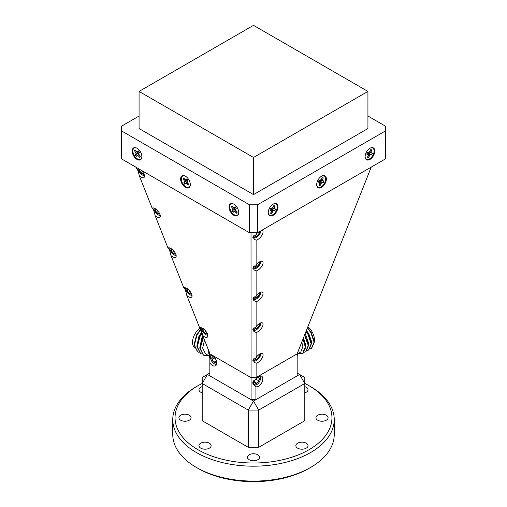 <?xml version="1.0" encoding="UTF-8"?>
<svg xmlns="http://www.w3.org/2000/svg" width="507" height="507" viewBox="0 0 507 507"><rect width="100%" height="100%" fill="white"/><g stroke="black" fill="none" stroke-linecap="round" stroke-linejoin="round"><path stroke-width="0.76" d="M310.588 467.448L308.978 468.386A78.452 45.294 180 0 1 198.028 468.386L196.412 467.454A80.74 46.612 0 0 0 310.588 467.448A80.74 46.612 0 0 0 334.24 434.493L334.24 419.574A80.74 46.612 180 0 1 284.395 462.638A80.74 46.612 180 0 1 196.412 452.536A80.74 46.612 180 0 1 172.76 419.574A80.74 46.612 180 0 1 196.412 386.613L198.022 385.681A78.452 45.294 0 0 0 198.028 449.741A78.452 45.294 0 0 0 308.972 449.741A78.452 45.294 0 0 0 308.978 385.681A78.452 45.294 0 0 0 308.972 385.681L310.588 386.613A80.74 46.612 180 0 1 334.24 419.574M304.802 392.843A6.078 3.511 0 0 0 308.022 389.744A6.078 3.511 0 0 0 306.241 387.259A6.078 3.511 0 0 0 304.802 386.645M209.359 443.194A6.078 3.511 0 0 0 202.73 442.434A6.078 3.511 0 0 0 198.978 445.678A6.078 3.511 0 0 0 200.759 448.163A6.078 3.511 0 0 0 207.382 448.923A6.078 3.511 0 0 0 211.14 445.678A6.078 3.511 0 0 0 209.359 443.194M202.198 386.645A6.078 3.511 0 0 0 198.978 389.744A6.078 3.511 0 0 0 200.759 392.222A6.078 3.511 0 0 0 202.198 392.843M306.241 443.194A6.078 3.511 0 0 0 299.618 442.434A6.078 3.511 0 0 0 295.86 445.678A6.078 3.511 0 0 0 297.641 448.163A6.078 3.511 0 0 0 304.27 448.923A6.078 3.511 0 0 0 308.022 445.678A6.078 3.511 0 0 0 306.241 443.194M189.295 415.227A6.078 3.511 0 0 0 182.666 414.466A6.078 3.511 0 0 0 178.914 417.711A6.078 3.511 0 0 0 180.695 420.195A6.078 3.511 0 0 0 187.317 420.956A6.078 3.511 0 0 0 191.076 417.711A6.078 3.511 0 0 0 189.295 415.227M257.797 454.779A6.078 3.511 0 0 0 251.174 454.019A6.078 3.511 0 0 0 247.422 457.263A6.078 3.511 0 0 0 249.203 459.748A6.078 3.511 0 0 0 255.826 460.508A6.078 3.511 0 0 0 259.578 457.263A6.078 3.511 0 0 0 257.797 454.779M326.305 415.227A6.078 3.511 0 0 0 319.683 414.466A6.078 3.511 0 0 0 315.924 417.711A6.078 3.511 0 0 0 317.705 420.195A6.078 3.511 0 0 0 324.334 420.956A6.078 3.511 0 0 0 328.086 417.711A6.078 3.511 0 0 0 326.305 415.227M253.722 235.723A4.931 2.142 130.1 0 0 253.671 237.333A4.931 2.142 130.1 0 0 255.141 237.948L254.539 238.075A5.482 2.377 -49.9 0 1 253.227 237.853A5.482 2.377 -49.9 0 1 252.904 237.39A5.482 2.377 -49.9 0 1 252.866 237.276M254.932 234.912A3.296 1.432 130.1 0 0 254.844 235.185L255.42 236.661L257.714 235.457L259.432 232.776A3.296 1.432 130.1 0 0 259.457 231.737A3.296 1.432 130.1 0 0 259.419 231.655M253.722 266.492A4.931 2.142 130.1 0 0 253.671 268.102A4.931 2.142 130.1 0 0 255.141 268.716L254.539 268.837A5.482 2.377 -49.9 0 1 253.227 268.615A5.482 2.377 -49.9 0 1 252.904 268.152A5.482 2.377 -49.9 0 1 252.866 268.038M254.932 265.674A3.296 1.432 130.1 0 0 254.844 265.947L255.42 267.423L257.714 266.219L259.432 263.539A3.296 1.432 130.1 0 0 259.457 262.499A3.296 1.432 130.1 0 0 259.166 262.157M253.722 297.254A4.931 2.142 130.1 0 0 253.671 298.864A4.931 2.142 130.1 0 0 255.141 299.479L254.539 299.599A5.482 2.377 -49.9 0 1 253.227 299.384A5.482 2.377 -49.9 0 1 252.904 298.915A5.482 2.377 -49.9 0 1 252.866 298.8M254.932 296.437A3.296 1.432 130.1 0 0 254.844 296.709L255.42 298.186L257.714 296.982L259.432 294.301A3.296 1.432 130.1 0 0 259.457 293.261A3.296 1.432 130.1 0 0 259.166 292.919M253.722 328.016A4.931 2.142 130.1 0 0 253.671 329.626A4.931 2.142 130.1 0 0 255.141 330.241L254.539 330.361A5.482 2.377 -49.9 0 1 253.227 330.146A5.482 2.377 -49.9 0 1 252.904 329.677A5.482 2.377 -49.9 0 1 252.866 329.563M254.932 327.199A3.296 1.432 130.1 0 0 254.844 327.471L255.42 328.948L257.714 327.744L259.432 325.063A3.296 1.432 130.1 0 0 259.457 324.03A3.296 1.432 130.1 0 0 259.166 323.681M253.722 358.779A4.931 2.142 130.1 0 0 253.671 360.388A4.931 2.142 130.1 0 0 255.141 361.003L254.539 361.123A5.482 2.377 -49.9 0 1 253.227 360.908A5.482 2.377 -49.9 0 1 252.904 360.445A5.482 2.377 -49.9 0 1 252.866 360.325M254.932 357.961A3.296 1.432 130.1 0 0 254.844 358.234L255.42 359.71L257.714 358.506L259.432 355.825A3.296 1.432 130.1 0 0 259.457 354.792A3.296 1.432 130.1 0 0 259.166 354.444M211.736 355.356A4.931 2.846 -120 0 0 210.62 357.663A4.931 2.846 -120 0 0 212.103 361.814A4.931 2.846 -120 0 0 214.112 363.709A4.931 2.846 -120 0 0 216.666 363.893M210.62 357.663L210.62 357.22A5.482 3.162 60 0 1 211.197 355.204M253.811 380.542A4.931 2.846 120 0 0 254.964 384.87A4.931 2.846 120 0 0 256.973 384.445A4.931 2.846 120 0 0 260.459 378.399A4.931 2.846 120 0 0 259.343 376.093M256.973 384.445L256.586 384.667A5.482 3.162 -60 0 1 254.356 385.143A5.482 3.162 -60 0 1 253.842 384.94A5.482 3.162 -60 0 1 252.854 383.558M255.395 379.35A3.296 1.901 120 0 0 255.065 379.971A3.296 1.901 120 0 0 254.641 381.758A3.296 1.901 120 0 0 254.856 382.772A3.296 1.901 120 0 0 256.764 383.216A3.296 1.901 120 0 0 258.881 380.865A3.296 1.901 120 0 0 259.083 378.064A3.296 1.901 120 0 0 258.31 377.442A3.296 1.901 120 0 0 257.176 377.614A3.296 1.901 120 0 0 257.036 377.69M254.647 381.581L254.856 382.772L256.764 383.216L258.881 380.865L259.083 378.064L257.176 377.614M201.621 327.839A4.931 2.142 -130.1 0 0 201.52 328.542A4.931 2.142 -130.1 0 0 202.325 330.938A4.931 2.142 -130.1 0 0 207.09 335.159A4.931 2.142 -130.1 0 0 207.8 335.178M201.52 328.542L201.501 327.928A5.482 2.377 49.9 0 1 201.501 327.795M185.784 287.925A4.931 2.142 -130.1 0 0 185.682 288.635A4.931 2.142 -130.1 0 0 186.481 291.031A4.931 2.142 -130.1 0 0 191.247 295.245A4.931 2.142 -130.1 0 0 191.963 295.264M185.682 288.635L185.663 288.02A5.482 2.377 49.9 0 1 185.657 287.887M169.94 248.018A4.931 2.142 -130.1 0 0 169.839 248.722A4.931 2.142 -130.1 0 0 170.644 251.123A4.931 2.142 -130.1 0 0 175.409 255.338A4.931 2.142 -130.1 0 0 176.119 255.357M169.839 248.722L169.82 248.113A5.482 2.377 49.9 0 1 169.82 247.98M154.103 208.111A4.931 2.142 -130.1 0 0 154.001 208.814A4.931 2.142 -130.1 0 0 154.8 211.21A4.931 2.142 -130.1 0 0 159.566 215.431A4.931 2.142 -130.1 0 0 160.282 215.45M154.001 208.814L153.982 208.206A5.482 2.377 49.9 0 1 153.976 208.066M138.183 168.495A4.931 2.142 -130.1 0 0 138.157 168.907A4.931 2.142 -130.1 0 0 138.962 171.303A4.931 2.142 -130.1 0 0 143.728 175.523A4.931 2.142 -130.1 0 0 144.438 175.542M209.835 358.012A14.158 8.175 -60 0 1 209.664 357.714L209.315 352.65M204.517 340.07L202.667 348.113L205.512 353.81L209.568 356.155M194.346 347.27A11.991 6.921 -60 0 1 192.508 342.25A11.991 6.921 -60 0 1 200.195 328.067M201.849 332.028L198.972 336.192L196.931 345.679M202.933 336.071L201.875 337.871L199.84 347.358M297.546 352.758L297.336 355.515A14.158 8.175 60 0 1 297.165 355.813M305.702 346.908L305.791 345.071L303.478 337.814M297.432 353.949L300.765 352.029L302.882 346.75L301.798 342.048M305.043 345.501L304.872 343.949M307.895 326.692A11.991 6.921 60 0 1 314.492 340.045A11.991 6.921 60 0 1 314.397 341.433M311.52 343.556L311.602 341.712L308.757 333.568L306.374 330.52M308.611 345.229L308.693 343.391L305.848 335.247L304.992 334.005M303.668 350.35L305.334 348.315M137.321 167.994A5.995 2.598 -130.1 0 0 136.326 168.267C137.213 168.362 138.202 170.853 139.286 175.733A5.995 2.598 -130.1 0 0 141.104 177.101A5.995 2.598 -130.1 0 0 144.02 177.463A5.995 2.598 -130.1 0 0 141.326 170.308M155.129 215.64A5.995 2.598 -130.1 0 0 156.942 217.009A5.995 2.598 -130.1 0 0 159.857 217.37A5.995 2.598 -130.1 0 0 159.432 213.213A5.995 2.598 -130.1 0 0 155.053 208.561A5.995 2.598 -130.1 0 0 152.163 208.174C153.057 208.269 154.039 210.76 155.129 215.64L168.007 248.081C168.894 248.177 169.883 250.667 170.973 255.547A5.995 2.598 -130.1 0 0 172.786 256.916A5.995 2.598 -130.1 0 0 175.701 257.277A5.995 2.598 -130.1 0 0 175.276 253.12A5.995 2.598 -130.1 0 0 170.891 248.468A5.995 2.598 -130.1 0 0 168.007 248.081M186.81 295.454A5.995 2.598 -130.1 0 0 188.623 296.823A5.995 2.598 -130.1 0 0 191.538 297.184A5.995 2.598 -130.1 0 0 191.114 293.027A5.995 2.598 -130.1 0 0 186.734 288.375A5.995 2.598 -130.1 0 0 183.851 287.995C184.738 288.09 185.727 290.574 186.81 295.454L199.688 327.902C200.576 327.997 201.564 330.488 202.654 335.368A5.995 2.598 -130.1 0 0 204.467 336.737A5.995 2.598 -130.1 0 0 207.382 337.098A5.995 2.598 -130.1 0 0 206.957 332.934A5.995 2.598 -130.1 0 0 202.572 328.289A5.995 2.598 -130.1 0 0 199.688 327.902M209.835 362.879A5.995 3.46 -120 0 0 212.496 365.509A5.995 3.46 -120 0 0 215.494 365.801A5.995 3.46 -120 0 0 216.413 360.997A5.995 3.46 -120 0 0 212.496 355.718A5.995 3.46 -120 0 0 209.835 355.268L209.835 375.852L251.079 399.668L251.016 232.745M258.589 386.245A5.995 3.46 120 0 0 262.506 380.96A5.995 3.46 120 0 0 261.587 376.156A5.995 3.46 120 0 0 258.589 376.454A5.995 3.46 120 0 0 255.921 379.078L252.79 382.576L255.255 386.347L255.921 386.695A5.995 3.46 120 0 0 258.589 386.245M257.543 232.738A5.995 2.598 130.1 0 0 256.117 234.405L253.76 238.974L256.117 240.16A5.995 2.598 130.1 0 0 257.765 239.532A5.995 2.598 130.1 0 0 262.151 234.88A5.995 2.598 130.1 0 0 262.575 230.723A5.995 2.598 130.1 0 0 261.549 230.425M257.765 270.294A5.995 2.598 130.1 0 0 262.151 265.643A5.995 2.598 130.1 0 0 262.575 261.485A5.995 2.598 130.1 0 0 259.66 261.846A5.995 2.598 130.1 0 0 256.117 265.167L253.76 269.737L256.117 270.922A5.995 2.598 130.1 0 0 257.765 270.294M257.765 301.057A5.995 2.598 130.1 0 0 262.151 296.405A5.995 2.598 130.1 0 0 262.575 292.247A5.995 2.598 130.1 0 0 259.66 292.609A5.995 2.598 130.1 0 0 256.117 295.93L253.76 300.499L256.117 301.684A5.995 2.598 130.1 0 0 257.765 301.057M257.765 331.819A5.995 2.598 130.1 0 0 262.151 327.167A5.995 2.598 130.1 0 0 262.575 323.01A5.995 2.598 130.1 0 0 259.66 323.371A5.995 2.598 130.1 0 0 256.117 326.698L253.76 331.261L256.117 332.453A5.995 2.598 130.1 0 0 257.765 331.819M257.765 362.581A5.995 2.598 130.1 0 0 262.151 357.929A5.995 2.598 130.1 0 0 262.575 353.772A5.995 2.598 130.1 0 0 259.66 354.133A5.995 2.598 130.1 0 0 256.117 357.46L253.76 362.03L256.117 363.215A5.995 2.598 130.1 0 0 257.765 362.581M322.725 177.716A4.265 2.459 120 0 0 322.179 177.729L320.849 180.277L318.954 180.511A4.265 2.459 120 0 0 318.326 182.064L319.866 182.716L319.125 185.334A4.265 2.459 120 0 0 320.158 185.454L321.489 182.907L323.384 182.672A4.265 2.459 120 0 0 324.005 181.119L322.465 180.473L323.213 177.856A4.265 2.459 120 0 0 322.725 177.716M274.281 205.684A4.265 2.459 120 0 0 273.736 205.696L272.405 208.244L270.51 208.478A4.265 2.459 120 0 0 269.882 210.031L271.422 210.684L270.681 213.301A4.265 2.459 120 0 0 271.714 213.422L273.045 210.874L274.94 210.639A4.265 2.459 120 0 0 275.567 209.087L274.027 208.44L274.769 205.823A4.265 2.459 120 0 0 274.281 205.684M138.95 151.549A4.265 2.459 -120 0 0 138.405 150.928L137.067 151.942L135.173 149.99A4.265 2.459 -120 0 0 134.551 150.82L136.091 153.247L135.35 155.003A4.265 2.459 -120 0 0 136.383 156.321L137.714 155.313L139.609 157.265A4.265 2.459 -120 0 0 140.23 156.435L138.69 154.008L139.438 152.246A4.265 2.459 -120 0 0 138.95 151.549M187.394 179.516A4.265 2.459 -120 0 0 186.842 178.895L185.511 179.909L183.616 177.957A4.265 2.459 -120 0 0 182.995 178.787L184.535 181.214L183.788 182.97A4.265 2.459 -120 0 0 184.821 184.288L186.151 183.28L188.046 185.232A4.265 2.459 -120 0 0 188.674 184.402L187.134 181.975L187.875 180.213A4.265 2.459 -120 0 0 187.394 179.516M235.831 207.483A4.265 2.459 -120 0 0 235.286 206.869L233.955 207.876L232.06 205.924A4.265 2.459 -120 0 0 231.433 206.755L232.973 209.182L232.231 210.937A4.265 2.459 -120 0 0 233.264 212.256L234.595 211.248L236.49 213.2A4.265 2.459 -120 0 0 237.118 212.37L235.578 209.942L236.319 208.181A4.265 2.459 -120 0 0 235.831 207.483M273.096 215.367A6.851 3.955 120 0 0 277.931 207.331A6.851 3.955 120 0 0 273.691 203.877A6.851 3.955 120 0 0 273.096 204.182A6.851 3.955 120 0 0 268.292 213.238A6.851 3.955 120 0 0 273.096 215.367M273.482 203.979A6.395 3.695 -60 0 1 277.228 207.401A6.395 3.695 -60 0 1 272.722 214.784A6.395 3.695 -60 0 1 268.266 213.01M233.904 204.182A6.851 3.955 -120 0 0 233.309 203.877A6.851 3.955 -120 0 0 229.069 207.331A6.851 3.955 -120 0 0 233.904 215.367A6.851 3.955 -120 0 0 238.708 213.238A6.851 3.955 -120 0 0 233.904 204.182M238.734 213.01A6.395 3.695 60 0 1 234.278 214.784A6.395 3.695 60 0 1 229.772 207.401A6.395 3.695 60 0 1 233.518 203.979M137.023 148.247A6.851 3.955 -120 0 0 136.421 147.943A6.851 3.955 -120 0 0 132.188 151.39A6.851 3.955 -120 0 0 137.023 159.432A6.851 3.955 -120 0 0 141.827 157.303A6.851 3.955 -120 0 0 137.023 148.247M141.846 157.075A6.395 3.695 60 0 1 137.391 158.843A6.395 3.695 60 0 1 132.885 151.466A6.395 3.695 60 0 1 136.637 148.038M185.461 176.214A6.851 3.955 -120 0 0 184.865 175.91A6.851 3.955 -120 0 0 180.625 179.364A6.851 3.955 -120 0 0 185.461 187.4A6.851 3.955 -120 0 0 190.271 185.27A6.851 3.955 -120 0 0 185.461 176.214M190.29 185.042A6.395 3.695 60 0 1 185.835 186.817A6.395 3.695 60 0 1 181.329 179.434A6.395 3.695 60 0 1 185.074 176.011M369.977 159.432A6.851 3.955 120 0 0 374.812 151.39A6.851 3.955 120 0 0 370.579 147.943A6.851 3.955 120 0 0 369.977 148.247A6.851 3.955 120 0 0 365.173 157.303A6.851 3.955 120 0 0 369.977 159.432M370.363 148.038A6.395 3.695 -60 0 1 374.115 151.466A6.395 3.695 -60 0 1 369.609 158.843A6.395 3.695 -60 0 1 365.154 157.075M321.539 187.4A6.851 3.955 120 0 0 326.375 179.364A6.851 3.955 120 0 0 322.135 175.91A6.851 3.955 120 0 0 321.539 176.214A6.851 3.955 120 0 0 316.729 185.27A6.851 3.955 120 0 0 321.539 187.4M321.926 176.011A6.395 3.695 -60 0 1 325.671 179.434A6.395 3.695 -60 0 1 321.165 186.817A6.395 3.695 -60 0 1 316.71 185.042M371.168 149.749A4.265 2.459 120 0 0 370.617 149.761L369.286 152.309L367.391 152.544A4.265 2.459 120 0 0 366.77 154.096L368.31 154.749L367.562 157.366A4.265 2.459 120 0 0 368.595 157.487L369.933 154.939L371.827 154.705A4.265 2.459 120 0 0 372.449 153.152L370.909 152.506L371.65 149.888A4.265 2.459 120 0 0 371.168 149.749M367.987 156.308L368.38 157.373A4.265 2.459 -60 0 1 367.581 157.328M369.058 151.834L371.441 153.032M372.22 153.127A4.265 2.459 -60 0 1 371.637 154.565L368.431 153.38A2.053 1.185 120 0 0 368.919 152.461M371.377 149.787L370.484 150.097M366.922 153.596L367.778 154.217M369.28 153.488L370.82 154.584M368.431 153.38L367.886 153.602L369.933 154.939M367.886 153.602L367.562 154.065M368.228 155.415L369.204 155.979M370.148 150.934L371.042 151.397M369.578 151.897L370.909 152.506M257.537 232.745L249.463 232.745L249.463 204.777L257.537 204.777L257.537 232.745L385.542 158.843L385.542 126.211L367.93 116.046M139.07 116.046L121.458 126.211L121.458 158.843L249.463 232.745M249.463 204.777L121.458 130.876M385.542 130.876L257.537 204.777M233.404 212.072A4.265 2.459 60 0 1 232.447 210.842L235.071 208.662A2.053 1.185 60 0 0 235.635 209.543M236.104 209.98L233.873 211.444M236.718 213.01L236.896 212.084M234.918 207.572L235.071 208.662M232.757 206.818L231.642 206.622A4.265 2.459 60 0 1 232.079 205.95M233.416 207.471L232.44 208.035M235.153 208.079L232.973 209.182M234.557 209.347L232.84 210.132M235.787 210.399L234.595 211.248M236.338 211.375L235.482 211.92M235.647 207.249L234.678 207.674M184.96 184.104A4.265 2.459 60 0 1 184.003 182.875L186.633 180.695A2.053 1.185 60 0 0 187.191 181.576M187.66 182.007L185.429 183.477M188.274 185.042L188.452 184.117M186.475 179.605L186.633 180.695M184.32 178.844L183.204 178.654A4.265 2.459 60 0 1 183.642 177.982M184.973 179.503L184.003 180.067M186.715 180.112L184.535 181.214M186.12 181.379L184.396 182.159M187.349 182.431L186.151 183.28M187.894 183.407L187.045 183.952M187.203 179.282L186.234 179.706M136.516 156.137A4.265 2.459 60 0 1 135.565 154.908L138.189 152.727A2.053 1.185 60 0 0 138.747 153.608M139.222 154.039L136.985 155.51M139.837 157.075L140.008 156.15M138.037 151.637L138.189 152.727M135.876 150.877L134.761 150.687A4.265 2.459 60 0 1 135.198 150.015M136.529 151.53L135.559 152.1M138.272 152.144L136.091 153.247M137.676 153.412L135.958 154.191M138.905 154.464L137.714 155.313M139.45 155.44L138.601 155.979M138.76 151.314L137.796 151.739M271.106 212.249L271.492 213.308A4.265 2.459 -60 0 1 270.694 213.27M275.339 209.061A4.265 2.459 -60 0 1 274.75 210.5L271.549 209.321A2.053 1.185 -60 0 0 272.031 208.396M272.17 207.769L274.56 208.966M274.49 205.722L273.603 206.032M270.681 209.999L271.549 209.321M270.041 209.53L270.89 210.152M271.34 211.349L272.322 211.913M271.004 209.537L273.045 210.874M272.398 209.423L273.932 210.519M272.69 207.832L274.027 208.44M273.267 206.869L274.16 207.338M319.549 184.275L319.936 185.34A4.265 2.459 -60 0 1 319.137 185.302M323.777 181.094A4.265 2.459 -60 0 1 323.193 182.533L319.993 181.354A2.053 1.185 -60 0 0 320.475 180.429M320.614 179.801L322.997 180.999M322.934 177.754L322.046 178.065M319.125 182.032L319.993 181.354M318.478 181.563L319.334 182.184M319.784 183.382L320.766 183.946M319.442 181.569L321.489 182.907M320.836 181.455L322.376 182.552M321.134 179.865L322.465 180.473M321.704 178.901L322.604 179.364M139.07 91.418L139.07 128.544L253.5 194.606L367.93 128.544L367.93 91.418L253.5 25.35L139.07 91.418L253.5 157.481L367.93 91.418M202.654 335.368L210.025 353.943L251.016 377.614M209.835 353.455L209.835 355.268M256.117 363.215L256.117 377.531L297.108 353.867L371.244 167.095M256.117 377.531L255.921 379.078M255.921 386.695L255.921 399.668L251.079 399.668L253.5 401.069L297.165 375.852L297.165 353.715M251.079 377.493L255.921 377.17M310.081 348.892L311.488 348.385L314.061 342.098L310.759 332.415L307.324 328.124M307.179 350.571L308.579 350.064L311.159 343.771L307.857 334.088L305.987 331.502M304.27 352.245L305.677 351.738L308.25 345.451L304.542 335.14M298.129 353.55L302.768 353.417L305.347 347.13L302.977 339.075M311.666 348.277L314.422 341.889L311.121 332.205L307.483 327.725M308.757 349.957L311.52 343.569L308.212 333.885L306.158 331.071M305.854 351.63L308.611 345.242L304.726 334.677M302.945 353.309L305.702 346.921L303.18 338.568M200.987 329.525L196.97 335.032L194.39 345.134L197.692 351.845L199.067 352.403M202.16 333.169L199.872 336.711L197.299 346.813L200.601 353.525L201.976 354.082M203.408 337.275L200.202 348.493L203.503 355.204L208.675 355.635M200.816 329.132L196.608 334.823L194.029 344.931L197.515 351.738M202.027 332.674L199.511 336.502L196.938 346.604L200.423 353.417M203.218 336.787L202.42 338.182L199.84 348.284L203.326 355.096M144.457 175.669A5.482 2.377 49.9 0 1 144.324 175.644L143.728 175.523M139.45 169.224A3.296 1.432 -130.1 0 0 139.374 170.067A3.296 1.432 -130.1 0 0 140.883 172.748A3.296 1.432 -130.1 0 0 143.24 174.231A3.296 1.432 -130.1 0 0 143.937 173.99M139.894 169.484L139.374 170.067L140.883 172.748L143.24 174.231L143.766 173.635M139.995 169.541L139.374 170.067M142.378 171.486L140.883 172.748M143.823 173.743L143.24 174.231M160.301 215.576A5.482 2.377 49.9 0 1 160.168 215.551L159.566 215.431M155.548 208.871A3.296 1.432 -130.1 0 0 155.212 209.98A3.296 1.432 -130.1 0 0 156.72 212.655A3.296 1.432 -130.1 0 0 159.078 214.138A3.296 1.432 -130.1 0 0 159.775 213.897M156.061 208.783L155.212 209.98L156.72 212.655L159.078 214.138L159.61 213.542M156.074 209.252L155.212 209.98M158.222 211.394L156.72 212.655M159.661 213.65L159.078 214.138M176.138 255.484A5.482 2.377 49.9 0 1 176.005 255.465L175.409 255.338M171.385 248.779A3.296 1.432 -130.1 0 0 171.055 249.888A3.296 1.432 -130.1 0 0 172.564 252.562A3.296 1.432 -130.1 0 0 174.921 254.045A3.296 1.432 -130.1 0 0 175.618 253.804M171.905 248.69L171.055 249.888L172.564 252.562L174.921 254.045L175.447 253.449M171.911 249.165L171.055 249.888M174.059 251.301L172.564 252.562M175.504 253.557L174.921 254.045M191.982 295.397A5.482 2.377 49.9 0 1 191.849 295.372L191.247 295.245M187.229 288.686A3.296 1.432 -130.1 0 0 186.893 289.795A3.296 1.432 -130.1 0 0 188.401 292.476A3.296 1.432 -130.1 0 0 190.759 293.959A3.296 1.432 -130.1 0 0 191.456 293.711M187.742 288.597L186.893 289.795L188.401 292.476L190.759 293.959L191.291 293.357M187.755 289.072L186.893 289.795M189.903 291.214L188.401 292.476M191.342 293.464L190.759 293.959M207.826 335.304A5.482 2.377 49.9 0 1 207.693 335.279L207.09 335.159M203.066 328.599A3.296 1.432 -130.1 0 0 202.737 329.702A3.296 1.432 -130.1 0 0 204.245 332.383A3.296 1.432 -130.1 0 0 206.603 333.866A3.296 1.432 -130.1 0 0 207.3 333.625M203.586 328.504L202.737 329.702L204.245 332.383L206.603 333.866L207.129 333.27M203.592 328.98L202.737 329.702M205.741 331.122L204.245 332.383M207.186 333.378L206.603 333.866M259.882 375.941A5.482 3.162 -60 0 1 260.459 377.956L260.459 378.399M255.046 380.009L255.851 379.116L258.881 380.865M254.691 382.018L256.764 383.216M216.533 364.438A5.482 3.162 60 0 1 214.499 363.931L214.112 363.709M214.049 356.953A3.296 1.901 -120 0 0 212.205 357.029A3.296 1.901 -120 0 0 211.996 359.59A3.296 1.901 -120 0 0 213.903 362.239A3.296 1.901 -120 0 0 216.02 362.328A3.296 1.901 -120 0 0 216.438 361.098M214.315 357.118L212.205 357.029L211.996 359.59L213.903 362.239L216.02 362.328L216.375 361.269M214.873 357.929L211.996 359.59M216.356 360.826L213.903 362.239M256.117 232.745L256.117 234.405M256.117 240.16L256.117 265.167M256.117 270.922L256.117 295.93M256.117 301.684L256.117 326.698M256.117 332.453L256.117 357.46M135.889 167.171L136.326 168.267M139.286 175.733L152.163 208.174M170.973 255.547L183.851 287.995M253.5 194.606L253.5 157.481M256.25 357.277L257.714 358.506A3.296 1.432 130.1 0 0 259.432 355.825L258.843 354.837M258.437 354.989L259.432 355.825M254.844 358.234A3.296 1.432 130.1 0 0 254.748 358.798A3.296 1.432 130.1 0 0 255.42 359.71A3.296 1.432 130.1 0 0 257.714 358.506M255.141 361.003A4.931 2.142 130.1 0 0 258.773 358.411A4.931 2.142 130.1 0 0 260.712 354.387A4.931 2.142 130.1 0 0 260.611 353.683M260.731 353.639A5.482 2.377 -49.9 0 1 260.731 353.778L260.712 354.387M256.25 326.514L257.714 327.744A3.296 1.432 130.1 0 0 259.432 325.063L258.843 324.068M258.437 324.227L259.432 325.063M254.844 327.471A3.296 1.432 130.1 0 0 254.748 328.035A3.296 1.432 130.1 0 0 255.42 328.948A3.296 1.432 130.1 0 0 257.714 327.744M255.141 330.241A4.931 2.142 130.1 0 0 258.773 327.649A4.931 2.142 130.1 0 0 260.712 323.624A4.931 2.142 130.1 0 0 260.611 322.921M260.731 322.877A5.482 2.377 -49.9 0 1 260.731 323.016L260.712 323.624M256.25 295.752L257.714 296.982A3.296 1.432 130.1 0 0 259.432 294.301L258.843 293.306M258.437 293.464L259.432 294.301M254.844 296.709A3.296 1.432 130.1 0 0 254.748 297.273A3.296 1.432 130.1 0 0 255.42 298.186A3.296 1.432 130.1 0 0 257.714 296.982M255.141 299.479A4.931 2.142 130.1 0 0 258.773 296.887A4.931 2.142 130.1 0 0 260.712 292.862A4.931 2.142 130.1 0 0 260.611 292.159M260.731 292.114A5.482 2.377 -49.9 0 1 260.731 292.254L260.712 292.862M256.25 264.984L257.714 266.219A3.296 1.432 130.1 0 0 259.432 263.539L258.843 262.544M258.437 262.696L259.432 263.539M254.844 265.947A3.296 1.432 130.1 0 0 254.748 266.511A3.296 1.432 130.1 0 0 255.42 267.423A3.296 1.432 130.1 0 0 257.714 266.219M255.141 268.716A4.931 2.142 130.1 0 0 258.773 266.124A4.931 2.142 130.1 0 0 260.712 262.1A4.931 2.142 130.1 0 0 260.611 261.397M260.731 261.352A5.482 2.377 -49.9 0 1 260.731 261.485L260.712 262.1M256.25 234.221L257.714 235.457A3.296 1.432 130.1 0 0 259.432 232.776L258.843 231.781M258.64 232.105L259.432 232.776M254.844 235.185A3.296 1.432 130.1 0 0 254.748 235.749A3.296 1.432 130.1 0 0 255.42 236.661A3.296 1.432 130.1 0 0 257.714 235.457M255.141 237.948A4.931 2.142 130.1 0 0 258.773 235.356A4.931 2.142 130.1 0 0 260.712 231.338A4.931 2.142 130.1 0 0 260.687 230.926M258.716 447.332L304.802 420.721L304.802 383.482L258.716 410.093L253.5 401.069L248.284 410.093L258.716 410.093L258.716 447.332L248.284 447.332L248.284 410.093L202.198 383.482L202.198 377.468L207.407 374.458L209.835 375.852M209.835 373.057L207.407 374.458L202.198 383.482L202.198 420.721L248.284 447.332M297.165 375.852L299.593 374.458L304.802 377.468L304.802 383.482L299.593 374.458L297.165 373.057M310.588 386.613L308.978 385.681A78.452 45.294 0 0 0 304.802 383.444M202.198 383.444A78.452 45.294 0 0 0 198.022 385.681M198.028 468.386A78.452 45.294 180 0 1 198.022 468.386L196.412 467.448A80.74 46.612 0 0 0 196.412 467.454A80.74 46.612 0 0 1 172.76 434.493L172.76 419.574M209.486 355.318A11.991 6.921 -60 0 1 208.656 351.573A11.991 6.921 -60 0 1 208.7 350.597M298.186 351.155A11.991 6.921 60 0 1 297.514 353.113M253.842 384.94L253.342 384.648M138.157 168.907L138.145 168.476M311.488 348.385L311.849 348.176M308.579 350.064L308.94 349.855M305.677 351.738L306.032 351.535M302.768 353.417L303.129 353.208M197.692 351.845L197.331 351.636M200.601 353.525L200.24 353.316M203.503 355.204L203.149 354.995M253.227 360.908L252.879 360.61M253.227 330.146L252.879 329.848M253.227 299.384L252.879 299.086M253.227 268.615L252.879 268.323M260.712 231.338L260.725 230.9M253.227 237.853L252.879 237.561"/></g></svg>
